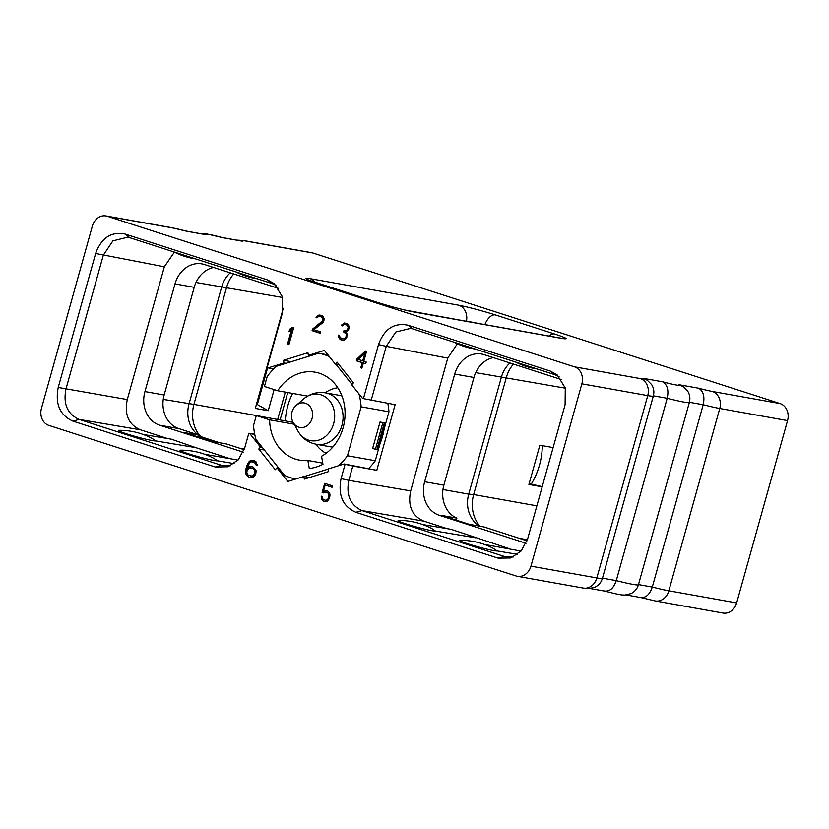 <?xml version="1.0" encoding="UTF-8"?>
<svg xmlns="http://www.w3.org/2000/svg" width="829" height="829" viewBox="0 0 829 829"><rect width="100%" height="100%" fill="white"/><g stroke="black" fill="none" stroke-linecap="round" stroke-linejoin="round"><path stroke-width="1.24" d="M245.177 240.918A13.948 11.71 -79.9 0 0 243.892 240.597L311.683 252.71A13.948 11.71 100.1 0 1 312.968 253.032L245.177 240.918A20.611 1.264 15.6 0 0 242.462 241.218L222.887 237.716A20.611 1.264 15.6 0 0 206.462 234.783L186.877 231.281A20.611 1.264 15.6 0 0 173.157 228.037L107.283 216.265A13.948 11.71 -79.9 0 0 105.988 215.944A13.948 11.71 -79.9 0 0 92.361 226.068L41.45 408.396A13.948 11.71 -79.9 0 0 48.88 425.412L516.032 575.968A13.948 11.71 -79.9 0 0 517.317 576.29A13.948 11.71 -79.9 0 0 530.954 566.155L581.865 383.827A13.948 11.71 -79.9 0 0 574.424 366.822L640.309 378.594A20.611 1.264 15.6 0 0 643.014 378.293L647.294 380.252L651.625 384.594C653.812 388.138 654.382 391.93 653.335 395.972A34.569 2.124 15.6 0 1 647.739 395.609L581.865 383.827M736.639 602.932A13.948 11.71 100.1 0 1 723.012 613.056L655.221 600.942A13.948 11.71 -79.9 0 0 668.848 590.808L719.759 408.479L787.55 420.604L736.639 602.932L668.848 590.808A34.569 2.124 -164.4 0 1 652.288 587.056L703.189 404.728A34.569 2.124 15.6 0 0 719.759 408.479A13.948 11.71 100.1 0 0 712.329 391.464L780.12 403.588A13.948 11.71 100.1 0 1 787.55 420.604M780.12 403.588L312.968 253.032M277.694 419.37L285.3 392.117M107.283 216.265L574.424 366.822M310.119 278.648L458.727 305.217C468.913 307.217 481.11 310.45 495.307 314.906L554.477 333.973C566.963 338.118 569.399 339.61 561.772 338.429L413.163 311.859C402.977 309.859 390.78 306.626 376.584 302.171L317.414 283.103C304.927 278.958 302.492 277.466 310.119 278.648A13.948 11.71 100.1 0 1 315.289 282.368M186.877 231.281L171.872 227.716L105.988 215.944M559.067 376.615L555.088 374.76L550.373 371.102L408.065 325.237C394.158 322.408 384.304 328.875 378.49 344.626L363.423 398.614L362.491 398.314L351.724 384.77L353.465 382.832L336.999 362.118L335.258 364.055L324.419 350.408L308.378 355.392L307.911 352.739L283.549 360.304L284.015 362.947L268.088 367.889L267.156 367.589L282.233 313.6L282.44 296.855L274.306 283.673L267.477 279.922L272.181 283.591L276.254 285.487M262.306 447.422L260.524 447.1L249.757 433.557L248.824 433.256L244.814 447.598L238.451 459.608L228.182 466.768L215.25 466.996L72.931 421.132C59.906 415.246 55.004 404.024 58.227 387.464L95.636 253.467C101.439 237.736 111.273 231.27 125.169 234.058L267.477 279.922M260.524 447.1L258.783 449.028L275.238 469.742L276.979 467.815L287.829 481.462L303.87 476.478L304.336 479.121L328.688 471.566L328.232 468.924L344.149 463.981L345.082 464.281L341.082 478.623C337.859 495.214 342.781 506.436 355.838 512.301L498.146 558.166L510.923 557.969L521.265 550.819L527.679 538.757L565.088 404.759L565.285 387.972L557.098 374.791L550.373 371.102M345.538 339.382L347.361 334.605L346.087 332.18L348.284 330.377L349.268 326.875L348.035 324.191L344.336 323.009L341.413 325.621L342.315 325.911L344.035 324.491L346.387 324.833L347.527 325.621L348.263 327.994L346.367 330.802L343.828 330.823L343.538 331.88L346.284 334.056L345.921 337.289L344.719 338.615L342.74 338.833L340.128 337.579L339.393 335.362L338.533 335.082L338.481 335.973L340.667 339.724L343.538 340.273L345.538 339.382M312.533 329.123L312.098 330.678L320.357 333.341L320.761 331.911L313.88 329.683L323.155 322.429L324.139 318.927L322.906 316.253L321.611 315.455L317.87 315.383L316.046 317.611L316.937 317.89L318.657 316.481L321.02 316.813L322.709 318.637L322.668 320.792L312.533 329.123L313.642 329.32L313.207 330.875L320.398 333.196M288.938 344.657L293.621 327.869L292.067 327.372L289.694 329.258L289.052 331.569L291.549 329.579L287.476 344.18L288.938 344.657M365.392 351.009L357.03 358.916L356.491 360.853L362.221 362.698L360.791 367.807L361.89 368.169L363.32 363.05L365.703 363.817L366.211 362.024L363.817 361.257L366.573 351.382L365.392 351.009M323.59 492.903L325.952 492.074L328.336 493.265L328.771 497.607L327.382 499.659L325.279 500.26L322.895 499.068L322.274 496.498L321.196 496.156L321.548 499.089L323.445 501.224L326.077 501.69L327.507 501.006L329.548 498.198L329.973 494.872L329.673 493.234L327.787 491.1L325.155 490.633L323.362 491.493L325.155 485.048L332.077 487.276L332.481 485.846L324.699 483.338L322.149 492.447L323.59 492.903M256.12 470.706L253.052 467.017L250.057 466.437L247.57 467.442L249.436 463.152L251.539 461.743L254.43 462.25L256.265 465.235L257.446 465.618L255.84 461.535L253.332 460.344L250.047 460.82L246.721 465.971L245.602 471.121L246.151 474.779L248.648 477.121L251.653 477.701L253.384 477.11L255.715 474.395L256.12 470.706M643.014 378.293L662.599 381.786C667.397 384.677 668.92 390.179 667.19 398.293A34.569 2.124 15.6 0 0 689.345 402.417C690.391 398.376 689.821 394.583 687.624 391.039L683.303 386.697L679.024 384.729L698.598 388.221C703.406 391.112 704.93 396.614 703.189 404.728L689.386 402.262M640.206 597.377C645.553 598.3 649.584 594.859 652.288 587.056L638.485 584.59M604.196 590.942C609.543 591.865 613.574 588.424 616.279 580.621L667.19 398.293L653.376 395.827M242.462 241.218L222.182 237.498M222.887 237.716L207.167 234.037L200.815 233.685M206.462 234.783L186.173 231.063M283.549 360.304L291.321 361.693M286.088 363.32L284.015 362.947M310.44 355.755L308.378 355.392M339.082 364.739L335.258 364.055M363.423 398.614L395.122 404.666L376.791 470.333L352.833 465.991L348.822 480.343L410.687 490.903C407.588 505.918 412.003 516.001 423.899 521.161L447.245 528.684M378.49 344.626L386.241 346.335L371.164 400.324M457.328 343.797L447.753 358.118L386.241 346.335L395.806 332.014L410.697 328.367L412.769 328.895L408.065 325.237M447.753 358.118L410.687 490.903M422.728 524.56L451.028 529.316L508.913 548.56M521.037 551.078L484.395 544.435M561.482 379.578L484.188 354.667A27.554 23.139 100.1 0 0 481.649 354.035A27.554 23.139 100.1 0 0 454.717 374.045L424.655 481.722L443.867 485.162A27.554 23.139 -79.9 0 0 456.862 518.135L442.168 515.514A27.554 23.139 100.1 0 0 443.857 516.135L469.235 524.322L483.939 526.943L527.026 540.829M526.052 543.275L439.339 515.327A27.554 23.139 100.1 0 1 424.655 481.722M435.494 531.057A19.45 1.285 15.4 0 1 406.448 524.032A19.45 1.285 15.4 0 1 398.687 520.467A68.921 68.921 0 0 1 432.303 528.861L435.494 531.057L475.525 537.793M468.116 543.907A19.45 1.285 -164.6 0 1 460.354 540.342A68.921 68.921 0 0 1 493.98 548.736L497.162 550.933A19.45 1.285 -164.6 0 1 468.116 543.907M517.503 554.352L497.162 550.933M355.838 512.301L362.045 510.591L504.353 556.456L509.4 557.295M513.4 556.922L504.353 556.456L498.146 558.166M555.088 374.76L412.769 328.895M423.899 521.161L362.045 510.591C350.366 505.286 345.962 495.203 348.822 480.343L341.082 478.623M345.082 464.281L352.833 465.991M344.149 463.981L376.791 470.333M309.569 477.494L303.87 476.478M278.772 468.136L276.979 467.815M258.783 449.028L264.389 450.033M249.757 433.557L254.762 434.448M248.824 433.256L254.669 433.961M230.628 465.722L221.457 465.287L79.149 419.422C67.47 414.117 63.056 404.024 65.926 389.164L103.335 255.166L112.899 240.845L127.78 237.187L129.873 237.726L272.181 283.591M234.12 463.587L217.447 460.789A19.45 1.285 -164.6 0 1 188.401 453.753A19.45 1.285 -164.6 0 1 180.639 450.188A68.921 68.921 0 0 1 214.255 458.592L217.447 460.789M167.531 438.531L140.495 429.826L79.149 419.422L72.931 421.132M155.779 440.914L152.588 438.717A68.921 68.921 0 0 0 118.972 430.313A19.45 1.285 15.4 0 0 126.733 433.878A19.45 1.285 15.4 0 0 155.779 440.914L195.799 447.65L229.198 458.406M238.037 460.074L204.68 454.282M143.013 434.406L171.313 439.173L195.799 447.65M174.401 252.12L164.349 266.783L127.283 399.568C124.184 414.583 128.588 424.666 140.495 429.826M243.198 452.116L159.614 425.184A27.554 23.139 100.1 0 1 144.93 391.578L175.002 283.891A27.554 23.139 100.1 0 1 201.924 263.891A27.554 23.139 100.1 0 1 204.473 264.524L278.627 288.419M280.14 419.806L287.746 392.552M268.088 367.889L273.684 368.895M292.606 393.423A59.097 49.616 -79.9 0 0 287.798 405.858A59.097 49.616 -79.9 0 0 285.311 420.904L293.155 422.386L297.912 431.039C301.549 437.256 306.564 441.391 312.958 443.432L316.419 444.303A26.113 21.927 -79.9 0 0 342.304 423.909A26.113 21.927 -79.9 0 0 328.025 393.495A26.113 21.927 100.1 0 0 325.61 392.894L339.196 395.319A26.113 21.927 100.1 0 1 341.61 395.92A26.113 21.927 -79.9 0 1 341.973 396.044M295.756 478.996A63.906 53.657 100.1 0 1 284.482 475.318L255.974 439.453A63.906 53.657 100.1 0 1 253.529 425.495L256.306 415.547L285.311 420.904M387.827 403.34A63.906 53.657 100.1 0 1 388.956 411.785L384.138 429.028A59.097 49.616 -79.9 0 1 382.501 436.386A59.097 49.616 -79.9 0 1 380.096 443.494L375.288 460.737A63.906 53.657 100.1 0 1 368.791 468.385M307.58 396.096L277.715 390.76L264.42 386.48L267.197 376.532A63.906 53.657 100.1 0 1 276.389 366.325L318.564 353.237A63.906 53.657 100.1 0 1 318.585 353.237L328.004 354.926L318.585 353.237A63.906 53.657 100.1 0 1 329.32 356.584M383.941 430.137L380.501 442.458M277.715 390.76A44.662 37.502 100.1 0 1 315.196 372.18A44.662 37.502 100.1 0 1 343.123 427.681A44.662 37.502 100.1 0 1 321.548 456.251L322.958 464.292A52.911 44.424 100.1 0 1 309.3 468.53L307.891 460.489A44.662 37.502 100.1 0 1 299.476 460.116A44.662 37.502 100.1 0 1 269.601 419.826L256.306 415.547L193.924 404.397A31.678 26.601 -79.9 0 0 200.38 436.189M335.9 364.169L352.014 384.449M358.988 393.899A63.906 53.657 100.1 0 1 361.133 406.811L347.465 455.763A63.906 53.657 100.1 0 1 338.574 465.711M328.253 469.09L304.233 476.54M307.891 460.489L322.75 463.142M294.171 424.22L269.601 419.826M347.465 455.763L375.288 460.737M361.133 406.811L388.956 411.785M380.034 422.013L372.656 448.437L375.413 449.328L382.791 422.904L380.034 422.013L384.687 422.852L377.309 449.277L375.413 449.328M384.687 422.852L382.791 422.904M384.262 423.163L376.884 449.587M326.098 453.318A34.362 28.849 100.1 0 1 315.953 444.209M325.144 392.811A34.362 28.849 100.1 0 1 337.817 387.785M316.419 444.303L330.004 446.727A26.113 21.927 -79.9 0 0 332.864 447.018M198.887 437.194L199.426 435.256L178.836 428.614L159.614 425.184M199.426 435.256L184.732 432.624L211.82 441.36L226.514 443.981L244.172 449.67M213.571 267.456A27.554 23.139 -79.9 0 0 194.214 287.331L164.152 395.008A27.554 23.139 -79.9 0 0 178.836 428.614M199.333 435.588A27.554 23.139 -79.9 0 0 203.685 437.598L219.747 442.779M230.244 272.824A27.554 23.139 -79.9 0 0 221.654 287.062L189.002 403.992A27.554 23.139 -79.9 0 0 197.24 434.116A27.554 23.139 -79.9 0 0 198.255 434.873M163.251 399.391L193.924 404.397L226.576 287.466A31.678 26.601 -79.9 0 1 233.695 273.943M553.13 447.587L539.866 445.214L528.912 484.457L542.176 486.82M509.959 362.978A27.554 23.139 -79.9 0 0 501.369 377.216L468.717 494.146L473.649 494.55L506.291 377.62A31.678 26.601 -79.9 0 1 513.42 364.086M542.228 486.633L529.151 483.608M267.622 367.734L257.342 404.542L268.223 410.707L255.311 408.407L283.259 308.284M268.223 410.707L274.119 389.599M442.966 489.535L468.717 494.146A27.554 23.139 -79.9 0 0 476.955 524.26A27.554 23.139 -79.9 0 0 479.887 526.218M536.86 505.845L473.649 494.55A31.678 26.601 -79.9 0 0 480.012 526.249M493.286 357.6A27.554 23.139 -79.9 0 0 473.929 377.475L443.867 485.162M456.302 520.156L456.862 518.135M256.43 404.376L257.342 404.542M531.306 483.991A64.942 54.527 -79.9 0 0 542.311 445.65M340.667 339.724L342.947 340.304M339.859 339.082L341.776 339.921M339.134 338.077L340.957 339.279M338.647 337.154L340.232 338.273M338.481 335.973L339.455 336.139M342.74 338.833L344.076 338.854M344.719 338.615L345.817 338.812L345.185 339.051M345.444 338.004L346.449 338.18M346.346 338.367L345.817 338.812M345.921 337.289L346.823 337.455M346.356 335.755L347.216 335.911M346.284 334.056L347.31 334.232M345.724 333.009L347.289 334.077M344.336 332.149L346.823 333.206M343.538 331.88L345.444 332.346M344.905 331.123L344.636 332.077M344.657 331.082L346.367 330.802M347.113 330.17L348.211 330.367L347.475 330.999M348.035 328.812L348.926 328.968M348.263 327.994L349.123 328.149M348.076 326.657L349.227 327.206M347.527 325.621L349.175 326.854M346.387 324.833L348.626 325.818M345.392 324.512L347.486 325.03M341.413 325.621L342.408 325.797M341.942 324.512L343.04 324.709L342.698 325.455M343.247 323.403L344.346 323.6L343.04 324.709M344.336 323.009L345.444 323.206L344.346 323.6M346.46 323.3L345.444 323.206M312.098 330.678L313.207 330.875M321.735 322.16L322.844 322.357L313.642 329.32M322.668 320.792L323.766 320.989L322.844 322.357M322.895 319.973L323.994 320.17L323.766 320.989M322.709 318.637L323.807 318.833L323.994 320.17M322.16 317.6L323.807 318.833M321.02 316.813L323.258 317.797M320.015 316.502L322.118 317.01M316.046 317.611L317.03 317.787M316.574 316.491L317.673 316.688L317.32 317.434M317.87 315.383L318.978 315.58L317.673 316.688M318.968 314.989L320.077 315.186L318.978 315.58M321.092 315.279L320.077 315.186M287.476 344.18L288.979 344.512M291.549 329.579L292.658 329.776L288.575 344.377M289.694 329.258L290.792 329.455L290.533 330.388M293.031 327.683L290.792 329.455M366.377 351.32L358.138 359.112L357.6 361.05L363.32 362.895L361.931 368.024L360.791 367.807M357.03 358.916L358.138 359.112M363.32 363.05L365.744 363.672M362.221 362.698L363.32 362.895M356.491 360.853L357.6 361.05M365.993 353.33L363.827 361.092L358.18 359.434L364.884 353.133L365.993 353.33M364.884 353.133L362.719 360.895M322.149 492.447L323.756 492.799M325.756 483.68L325.362 485.079M323.559 491.524L323.258 492.644M325.155 485.048L332.118 487.131M323.362 491.493L326.263 490.83L325.155 490.633M326.978 490.841L326.263 490.83M323.445 501.224L325.351 501.68M322.398 500.509L324.543 501.421M321.548 499.089L322.657 499.286L323.507 500.706M321.258 497.452L322.326 497.649M322.471 498.27L322.657 499.286M325.279 500.26L326.398 500.198M327.382 499.659L328.481 499.856L327.496 500.395M328.201 498.675L329.165 498.84M328.771 497.607L329.673 497.773M328.989 496.83L329.89 496.985M329.061 495.607L329.963 495.763M328.885 494.291L329.901 494.478M328.336 493.265L329.859 494.26M327.434 492.55L329.434 493.462M325.952 492.074L328.533 492.747M248.648 477.121L250.731 477.639M247.301 476.302L249.747 477.317M246.151 474.779L248.399 476.499M245.685 473.09L246.783 473.286L247.26 474.976M245.602 471.121L246.7 471.318L246.783 473.286M246.016 468.509L247.115 468.706L246.7 471.318M246.721 465.971L247.819 466.167L247.115 468.706M247.716 463.546L248.814 463.743L247.819 466.167M248.793 461.95L249.892 462.147L248.814 463.743M250.047 460.82L251.156 461.017L249.892 462.147M251.788 460.23L252.886 460.427L251.156 461.017M253.798 460.489L252.886 460.427M256.265 465.235L257.446 465.452M255.995 464.012L257.094 464.209L257.373 465.432M255.27 462.945L257.094 464.209M254.43 462.25L256.368 463.142M252.586 461.66L255.539 462.447M247.57 467.442L248.679 467.639L251.156 466.634L250.057 466.437M252.068 466.706L251.156 466.634M250.855 467.877L254.938 469.452L256.068 471.483L255.736 473.919L253 476.385L247.871 474.893L246.835 472.468L247.166 470.053L249.809 467.95L253 468.561L254.544 470.312L254.959 472.561L256.057 472.758M254.969 471.286L256.068 471.483M254.959 472.561L253.052 475.722L250.845 476.271M254.627 473.722L255.736 473.919M253.995 474.768L255.104 474.965M253.052 475.722L254.151 475.919M251.892 476.188L253 476.385M253 468.561L254.099 468.758M253.829 469.255L254.938 469.452M254.544 470.312L255.653 470.509M458.727 305.217A13.948 11.71 100.1 0 1 466.447 321.051L477.608 323.289M495.307 314.906A13.948 7.534 107.9 0 0 484.903 324.595M554.477 333.973A13.948 7.523 107.9 0 0 549.026 336.056M413.163 311.859A13.948 11.71 -79.9 0 0 411.878 311.538L411.878 311.538C402.5 309.694 390.915 306.616 377.112 302.305L309.942 280.523M561.772 338.429A13.948 11.71 -79.9 0 0 560.487 338.108L411.878 311.538M376.584 302.171A13.948 7.534 -72.1 0 1 377.112 302.305M317.414 283.103A13.948 7.523 -72.1 0 1 317.953 283.238M698.598 388.221A20.611 1.264 15.6 0 0 712.329 391.464M662.599 381.786A20.611 1.264 15.6 0 0 679.024 384.729M173.157 228.037A13.948 11.71 -79.9 0 0 171.872 227.716M640.309 378.594A13.948 11.71 100.1 0 1 647.739 395.609L596.839 577.937L530.954 566.155M604.704 591.098C620.527 595.129 621.004 594.932 624.962 595.067L631.076 593.585C634.786 591.688 637.242 588.745 638.434 584.746A34.569 2.124 -164.4 0 1 616.279 580.621L602.476 578.155M583.201 588.062L588.911 588.631L595.067 587.15C598.776 585.253 601.232 582.3 602.434 578.31A34.569 2.124 -164.4 0 1 596.839 577.937A13.948 11.71 -79.9 0 1 583.201 588.062L517.317 576.29M226.545 466.126L221.457 465.287L215.25 466.996M127.283 399.568L58.227 387.464M164.349 266.783L95.636 253.467M129.873 237.726L125.169 234.058M296.202 405.391A13.741 13.741 0 0 0 293.155 422.386A12.456 10.456 100.1 0 0 298.751 427.184A12.456 10.456 -79.9 0 0 312.077 418.427A12.456 10.456 -79.9 0 0 305.445 403.236A12.456 10.456 100.1 0 0 296.202 405.391L303.652 398.915A23.533 19.761 100.1 0 1 321.124 394.853A23.533 19.761 -79.9 0 1 333.662 423.567A23.533 19.761 -79.9 0 1 308.492 440.116A23.533 19.761 100.1 0 1 297.912 431.039M194.214 287.331L175.002 283.891M164.152 395.008L144.93 391.578M203.685 437.598L199.012 436.759M195.996 282.482L282.606 297.487M565.337 388.179L475.711 372.625M239.457 448.157L244.389 449.038M519.172 538.301L527.379 539.772M439.339 515.327L443.857 516.135M454.717 374.045L473.929 377.475M404.811 310.025L466.385 321.289M655.221 600.942L640.703 597.533M641.128 597.626L626.268 594.973M605.118 591.191L590.269 588.538M602.434 578.31L653.335 395.972M638.434 584.746L689.345 402.417M243.892 240.597L236.825 240.12M453.888 342.149A68.921 68.921 0 0 0 475.318 349.05M235.84 271.881A68.921 68.921 0 0 0 257.27 278.782M174.173 252.006A68.921 68.921 0 0 0 195.592 258.907M303.652 398.915C310.378 393.516 317.694 391.506 325.61 392.894M515.555 362.024A68.921 68.921 0 0 0 536.985 368.926M561.565 338.367L560.487 338.108"/></g></svg>
